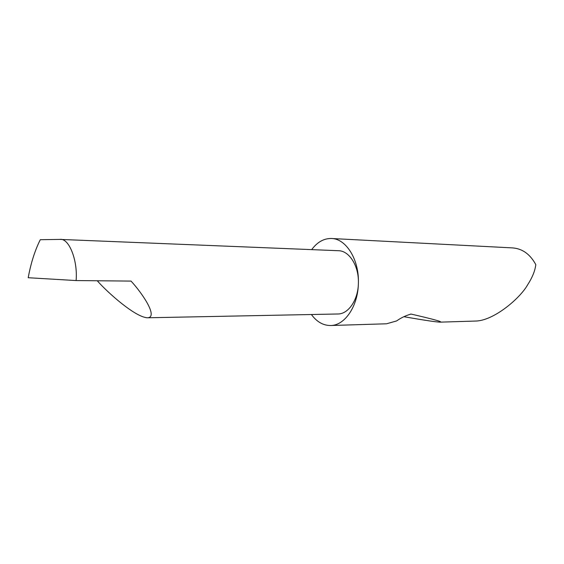 <?xml version="1.0" encoding="UTF-8"?>
<svg xmlns="http://www.w3.org/2000/svg" width="564" height="564" viewBox="0 0 564 564"><rect width="100%" height="100%" fill="white"/><g stroke="black" fill="none" stroke-linecap="round" stroke-linejoin="round"><path stroke-width="0.85" d="M76.105 280.562C77.902 260.223 68.9 237.874 60.01 239.411L40.277 239.707L38.648 243.105C34.044 253.25 30.562 264.784 28.2 277.721L76.105 280.562L131.045 281.091C141.938 292.829 158.456 316.996 147.726 317.779C135.769 317.694 107.498 292.497 97.269 280.766M311.398 314.515C316.848 321.931 323.299 325.59 330.758 325.506C344.865 325.47 358.084 306.076 358.387 283.276C358.175 299.851 348.439 314.049 337.963 313.986L147.726 317.779M330.758 325.506L386.516 323.792L396.64 320.93C400.962 317.835 405.735 315.558 410.952 314.092L411.509 314.169C433.18 319.168 442.796 321.825 440.371 322.136C437.121 322.178 424.939 320.366 403.831 316.7M475.022 321.071L475.424 321.057C493.408 320.951 519.923 298.567 527.573 284.905C532.36 277.481 535.102 270.72 535.8 264.629C530.153 254.202 522.391 248.625 512.507 247.899L331.322 238.494C323.799 238.403 317.257 242.111 311.695 249.626M60.01 239.411L338.351 250.712C349.257 250.613 359.056 266.039 358.387 283.276C359.296 259.574 345.993 238.487 331.322 238.494M410.536 314.092L411.509 314.169M475.424 321.057L440.371 322.136"/></g></svg>
